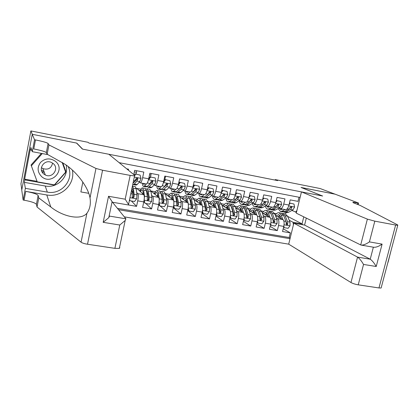 <?xml version="1.0" encoding="UTF-8"?>
<svg xmlns="http://www.w3.org/2000/svg" width="419" height="419" viewBox="0 0 419 419"><rect width="100%" height="100%" fill="white"/><g stroke="black" fill="none" stroke-linecap="round" stroke-linejoin="round"><path stroke-width="0.63" d="M42.094 171.921L43.016 172.125M124.317 216.859L288.696 244.162L350.97 282.521L357.548 257.104L370.223 259.199L373.36 247.189M21.798 189.838L20.95 183.841L30.88 130.922L32.321 134.316L76.771 143.104L82.658 149.138L322.462 195.992L301.041 187.45L335.069 194.175L320.153 188.54L275.183 179.583L275.063 180.086M299.009 197.239L298.003 201.371L290.205 199.889L288.953 205.048L283.721 204.074C282.835 207.206 281.694 208.735 280.29 208.657L279.038 208.054M283.721 204.074L284.967 198.899L277.059 197.396L275.812 202.592L270.506 201.602C269.627 204.76 268.516 206.305 267.165 206.237L265.939 205.629M270.506 201.602L271.748 196.385L263.729 194.861L262.488 200.099L257.104 199.093C256.234 202.277 255.15 203.844 253.856 203.786L252.662 203.168M257.104 199.093L258.34 193.84L250.206 192.295L248.97 197.574L243.512 196.553C242.648 199.758 241.601 201.345 240.359 201.298L239.197 200.675M243.512 196.553L244.743 191.258L236.489 189.692L235.263 195.008L229.722 193.971C228.868 197.208 227.852 198.81 226.669 198.779L225.537 198.145M229.722 193.971L230.948 188.639L222.578 187.047L221.352 192.405L215.733 191.357C214.889 194.615 213.91 196.239 212.784 196.218L211.679 195.573M215.733 191.357L216.953 185.978L208.458 184.365L207.243 189.765L201.539 188.702C200.706 191.991 199.758 193.63 198.695 193.62L197.627 192.965M201.539 188.702L202.754 183.281L194.133 181.647L192.923 187.089L187.141 186.005C186.319 189.325 185.408 190.985 184.407 190.991L183.37 190.315M187.141 186.005L188.346 180.547L179.599 178.887L178.394 184.37L172.523 183.276C171.711 186.617 170.837 188.299 169.905 188.314L168.904 187.628M172.523 183.276L173.723 177.771L164.845 176.085L163.651 181.616L157.691 180.5C156.889 183.873 156.057 185.575 155.187 185.607L154.229 184.894M157.691 180.5L158.885 174.948L149.871 173.241L148.687 178.813L142.638 177.682C141.847 181.081 141.051 182.804 140.25 182.852L139.333 182.113M142.638 177.682L143.822 172.089L134.672 170.35L133.781 174.603M128.329 170.151L128.528 169.187L126.732 168.841M128.932 205.059L136.563 206.373L131.372 200.973M136.112 188.147L136.631 188.241L143.822 194.73C144.492 195.767 144.476 198.156 143.769 201.9L142.596 207.41L151.578 208.961L145.838 203.498M150.877 190.912L158.644 197.38C159.388 198.423 159.403 200.801 158.701 204.514L157.523 209.982L166.369 211.506L160.1 205.986M159.398 205.368L158.665 204.729M165.505 193.987L173.251 199.989C174.063 201.036 174.115 203.404 173.419 207.091L172.23 212.517L180.95 214.02L173.277 207.719M179.919 196.935L187.644 202.56C188.524 203.613 188.613 205.97 187.916 209.631L186.722 215.015L195.317 216.497L187.696 210.61M194.133 199.795L201.827 205.095C202.775 206.153 202.901 208.5 202.204 212.134L201.005 217.477L209.474 218.933L201.916 213.412M208.149 202.576L215.811 207.594C216.822 208.662 216.984 210.993 216.288 214.601L215.078 219.902L223.432 221.342L215.942 216.131M221.97 205.284L229.596 210.06C230.67 211.129 230.864 213.454 230.172 217.032L228.957 222.29L237.191 223.709L229.769 218.781M235.604 207.934L243.188 212.485C244.324 213.559 244.544 215.874 243.858 219.43L242.638 224.647L250.751 226.045L243.408 221.363M249.054 210.527L256.59 214.884C257.785 215.958 258.036 218.262 257.35 221.792L256.124 226.972L264.127 228.35L256.852 223.893M262.315 213.062L269.805 217.246C271.056 218.325 271.339 220.619 270.653 224.123L269.422 229.266L277.315 230.623L270.119 226.365M180.39 188.299L180.091 188.1M165.992 185.528L165.557 185.214M151.39 182.694L150.809 182.249M136.568 179.798L135.845 179.191M30.88 130.922L88.09 142.313L88.943 143.062L277.708 180.61L275.183 179.583M300.104 197.454L119.158 162.666M118.514 209.694L290.027 238.704M88.708 193.3L80.867 191.933L82.842 182.061M276.31 217.917L277.645 218.645C278.928 219.729 279.232 222.018 278.551 225.506L277.315 230.623M275.398 215.555L282.835 219.572L277.645 218.645M258.423 212.842L258.764 213.035M263.221 215.555L264.541 216.304C265.766 217.382 266.039 219.682 265.358 223.196L264.127 228.35M245.099 210.317L245.529 210.568M249.949 213.161L251.253 213.931C252.421 215.005 252.662 217.314 251.976 220.85L250.751 226.045M231.592 207.745L232.11 208.065M236.489 210.736L237.772 211.522C238.882 212.59 239.097 214.91 238.406 218.472L237.191 223.709M217.896 205.121L218.503 205.509M222.835 208.269L224.107 209.076C225.155 210.144 225.333 212.475 224.642 216.063L223.432 221.342M204.142 202.524L204.708 202.901M208.992 205.766L210.244 206.598C211.228 207.662 211.375 210.003 210.678 213.617L209.474 218.933M190.42 200.031L190.718 200.24M194.95 203.22L196.176 204.09C197.098 205.142 197.213 207.494 196.516 211.139L195.317 216.497M180.704 200.638L181.909 201.539C182.763 202.587 182.841 204.949 182.145 208.62L180.95 214.02M166.249 198.009L167.432 198.952C168.218 199.994 168.26 202.367 167.558 206.064L166.369 211.506M151.584 195.333L152.741 196.328C153.454 197.365 153.459 199.748 152.757 203.472L151.578 208.961M136.704 192.604L137.835 193.662C138.474 194.694 138.438 197.087 137.731 200.842L136.563 206.373M117.446 208.374L289.183 237.521L290.32 232.864L283.202 228.79M282.835 219.572C284.145 220.661 284.454 222.939 283.773 226.422L282.537 231.524L290.32 232.864M296.463 212.36L291.954 210.443M43.126 172.146L44.304 172.288M287.644 216.382L302.047 223.872L303.775 216.848M285.679 213.983L286.046 212.48M289.22 220.237L293.038 222.264L302.047 223.872L302.764 224.767M136.835 188.43L140.994 189.179M150.966 190.985L155.412 191.792M165.421 193.609L169.627 194.369M179.746 196.202L183.642 196.909M193.866 198.763L197.459 199.413M207.787 201.282L211.087 201.879M221.515 203.77L224.526 204.315M235.043 206.221L237.777 206.719M248.394 208.641L250.855 209.086M261.55 211.024L263.75 211.422M274.534 213.376L276.477 213.732M134.347 171.9L136.421 172.293L136.086 174.11L136.646 171.015M138.935 190.32L140.281 190.566M140.334 182.867L146.252 183.957C147.079 183.92 147.891 182.202 148.687 178.813M151.154 173.817L151.081 174.147M153.27 192.908L154.663 193.159M155.276 185.622L161.1 186.696C161.996 186.67 162.844 184.973 163.651 181.616M167.406 195.458L168.841 195.72M176.153 191.939L176.839 192.52L178.07 192.085L181.254 189.262L182.281 187.277L181.762 186.277L180.542 186.953L179.521 188.938L176.357 191.771L173.634 191.274L175.713 189.388C176.692 189.378 177.577 187.702 178.394 184.37M181.348 197.972L182.82 198.239M184.507 191.006L190.147 192.049C191.174 192.049 192.096 190.394 192.923 187.089M195.092 200.455L196.605 200.727M198.805 193.641L204.357 194.667C205.446 194.678 206.405 193.044 207.243 189.765M208.646 202.901L210.202 203.178M212.899 196.239L218.362 197.244C219.509 197.27 220.509 195.657 221.352 192.405M222.018 205.31L223.61 205.598M227.25 206.258L227.58 206.316M226.789 198.8L232.168 199.79C233.378 199.826 234.404 198.234 235.263 195.008M235.546 207.756L236.835 207.986M240.496 208.646L240.894 208.72M243.392 201.858L241.643 202.445L240.469 201.319L245.78 202.298C247.042 202.346 248.106 200.769 248.97 197.574M248.933 210.17L249.876 210.338M253.558 211.003L253.883 211.061M253.987 203.812L259.204 204.771C260.518 204.833 261.613 203.273 262.488 200.099M262.126 212.548L262.744 212.663M267.301 206.263L272.434 207.211C273.806 207.279 274.932 205.739 275.812 202.592M275.147 214.9L275.44 214.952M289.183 237.521L290.173 238.107M293.415 224.825L293.038 222.264M280.431 208.683L285.486 209.615C286.91 209.699 288.068 208.175 288.953 205.048M295.5 212.182L296.909 210.527M55.444 161.336C50.201 157.795 45.247 158.141 40.58 162.368C36.956 167.474 37.354 172.261 41.774 176.745C51.736 185.528 65.93 169.496 55.444 161.336M53.161 163.515L51.275 162.373C44.136 159.031 37.548 169.349 43.827 174.032L45.341 174.99C52.475 178.751 59.54 168.375 53.161 163.515M52.585 163.08C51.401 168.244 48.169 170.088 42.89 168.606L41.387 167.631M43.157 172.235L42.146 172.015M62.169 162.446L65.647 172.146L54.391 184.858L37.244 181.846L31.064 165.007L41.387 153.396M31.299 165.872L42.246 153.558M108.861 154.26L134.986 175.582L134.546 175.912L130.157 175.393L102.566 170.234L87.513 244.24C84.449 243.732 82.302 243.051 81.066 242.198L37.034 207.017L36.422 204.388C35.39 202.916 31.278 201.523 24.087 200.209L23.155 200.052L21.751 190.074L32.242 134.3L76.546 143.062L82.412 149.091L108.861 154.26M37.034 207.017L38.778 197.93L50.799 206.981C62.551 216.518 80.595 220.761 86.906 213.292C89.896 209.091 90.933 203.948 90.022 197.873C88.063 186.701 76.221 171.408 64.662 164.038L47.158 154.223L46.341 152.584C45.2 151.605 41.015 150.384 33.777 148.934L35.479 139.92L34.536 139.737L32.242 134.3M47.158 154.223L48.939 144.937L48.085 143.476C46.928 142.586 42.722 141.397 35.479 139.92M50.799 206.981L46.776 194.961L25.758 191.378C32.954 192.719 37.076 194.081 38.129 195.469L38.778 197.93M119.834 247.702L119.315 248.425L114.9 248.347L87.513 244.24M90.022 197.873L95.967 168.443L48.939 144.937M66.123 165.055C69.166 176.703 57.408 188.524 45.205 185.999L24.328 182.354L24.794 179.892L54.465 185.104L66.055 172.02L62.756 162.802M31.813 150.253L30.419 149.992L30.247 149.447L24.658 179.154L24.794 179.892M30.419 149.992L30.891 147.493L32.284 151.673L34.536 139.737M23.155 200.052L25.365 188.351L47.326 192.122C61.687 195.139 74.561 179.322 68.166 166.573M24.328 182.354L25.365 188.351M112.077 201.749L125.904 218.812L125.192 220.462L119.776 225.019L103.174 222.332L108.788 217.665L109.516 216.104L125.904 218.812M46.776 194.961C61.352 197.894 75.493 184.082 72.367 170.093M47.918 154.632L32.284 151.673M95.967 168.443L102.566 170.234M65.443 171.575L65.647 171.34L66.055 172.02M24.658 179.154L37.055 181.333M65.647 171.34L62.546 162.677M109.202 215.659L109.516 216.104M103.174 222.332L108.531 196.281L112.486 202.236M108.531 196.281L125.181 199.193L128.911 205.069L112.496 202.241M306.31 218.095L304.587 225.087L293.819 223.175L357.548 257.104C359.387 258.35 361.382 260.796 363.54 264.447L358.229 284.836L378.97 287.947L395.625 225.045L397.751 225.312L397.736 224.961L360.073 205.378L354.202 203.126C352.829 202.592 352.515 202.309 353.269 202.267L358.544 203.042L335.127 194.191L301.214 187.518M293.819 223.175L288.696 244.162M301.219 187.487L322.656 196.029L301.46 191.892L367.379 219.127L374.816 221.153L395.625 225.045M358.544 203.042L358.135 204.634M301.46 191.892L296.27 213.145L360.696 244.937L367.379 219.127M381.269 287.434L381.117 288.021L378.97 287.947M358.229 284.836C355.265 284.318 352.845 283.543 350.97 282.521M391.168 250.133L388.088 262.247M304.587 225.087L370.223 259.199C372.098 260.445 374.099 262.881 376.22 266.5L363.54 264.447M374.816 221.153L369.411 241.899C366.096 244.198 363.32 245.251 361.094 245.073L360.696 244.937M369.411 241.899L382.112 244.12C378.823 246.403 376.047 247.446 373.79 247.262L361.325 245.115M140.108 175.095L135.18 173.937L140.108 175.095L140.978 178.431L139.794 181.595L137.113 184.585L136.102 185.072L133.425 184.585M136.421 172.293L136.688 170.732M135.636 180.867L135.588 179.887M135.557 174.241L134.693 175.346M134.321 175.037L135.18 173.937M132.823 184.114L133.116 184.47M133.289 184.559L134.284 184.067L136.929 181.066L137.825 179.007L137.275 177.986L136.002 178.672L135.112 180.73L133.032 183.119M137.825 179.007L137.401 178.656L133.766 182.621M148.169 187.277L150.788 187.759L151.882 187.293L154.747 184.36L155.983 181.228L155.14 177.923L150.651 177.08L148.509 179.835L147.341 182.93M145.026 183.732L143.832 184.47L143.141 183.386M146.372 183.972L144.524 185.942L143.471 186.418C142.869 186.188 142.502 185.13 142.366 183.244M150.583 176.834L151.18 173.487M150.248 183.889L150.196 183.438M155.14 177.923L150.651 177.08M148.703 178.74L150.232 176.771M144.524 185.942L147.326 186.455L148.017 187.251L149.091 186.78L151.924 183.836L152.862 181.804L152.322 180.793L151.07 181.474L150.133 183.506L147.326 186.455L146.257 186.926L143.617 186.445M152.862 181.804L152.396 181.448L148.504 185.329M163.31 182.983L162.514 185.198M159.691 186.434L158.413 187.152L157.644 186.057M161.142 186.706L159.183 188.629L158.052 189.084C157.397 188.843 156.978 187.785 156.806 185.905M169.946 180.709L165.07 179.562L169.946 180.709L170.763 183.988L169.48 187.084L166.437 189.959L165.264 190.404L162.692 189.933M164.814 179.892L165.463 176.2M165.526 179.877L163.4 182.611M163.719 181.296L165.07 179.562M161.839 189.231L162.53 189.901L163.688 189.451L166.699 186.57L167.684 184.559L167.155 183.553L165.914 184.234L164.934 186.246L161.949 189.137L160.802 189.587L158.214 189.116M167.684 184.559L167.171 184.198L163.122 187.995M129.623 199.36L129.99 200.732L134.53 201.523L136.678 198.768L136.992 194.856L136.222 188.812L135.128 186.555M132.98 190.849L132.2 193.044M129.99 200.732L129.508 199.905M131.749 189.231L132.315 194.023L132.195 196.773L132.76 197.82L134.012 197.092L134.127 194.348L133.394 188.304L132.414 186.057M132.011 188L132.865 189.886L133.593 195.935L133.598 196.684L132.388 197.449L132.76 197.82M144.105 200.004L145.047 203.362L149.52 204.142L151.652 201.403L151.924 197.517L150.987 191.488L149.751 189.215M147.713 192.981L147.017 194.636M144.455 202.251L143.686 202.293M144.194 200.093L144.487 196.192L143.628 190.153L142.607 187.916C141.832 187.754 140.957 188.875 139.988 191.268M143.466 194.406L143.089 191.724L142.235 189.854C141.722 189.723 141.13 190.341 140.47 191.703M145.047 203.362L144.016 200.57M145.241 188.393L146.43 190.661L147.32 196.694L147.237 199.428L147.802 200.471L149.028 199.743L149.106 197.014L148.195 190.98L147.137 188.739L146.069 189.215M143.628 190.153L146.765 190.671L147.65 192.546L148.572 199.334L147.388 200.093L147.802 200.471M143.172 192.311L142.617 193.641M159.026 202.681L159.885 205.949L164.295 206.719L166.406 204.001L166.642 200.135L165.531 194.117L164.169 191.839M162.221 195.202L161.598 196.459M159.094 204.184L158.654 204.734M159.058 202.707L159.309 198.831L158.288 192.808L157.141 190.556C156.303 190.388 155.381 191.473 154.37 193.824M158.167 196.982L157.722 194.364L156.769 192.483C156.214 192.347 155.59 192.944 154.899 194.264M159.885 205.949L159.445 205.561L158.906 203.456M159.723 191.027L161.048 193.306L162.101 199.329L162.053 202.047L162.619 203.084L163.819 202.356L163.86 199.638L162.787 193.62L161.603 191.368L160.566 191.729M158.078 196.48L157.968 196.82M161.037 193.264L162.216 195.17L163.284 201.199L162.949 202.623M157.748 194.51L157.036 196.04M174.147 189.1L172.78 189.791L171.942 188.691M173.634 191.274L172.424 191.713C171.717 191.462 171.251 190.399 171.036 188.524M184.538 183.454L179.688 182.312L184.538 183.454L185.329 186.701L183.999 189.765L180.783 192.583L179.531 193.012L177.012 192.551M178.777 183.485L179.447 179.589M180.18 182.637L178.201 185.182M178.52 183.815L179.688 182.312M176.357 191.771L175.132 192.206L172.597 191.745M182.281 187.277L181.731 186.905L177.693 190.577M180.893 206.63L173.723 205.368L174.508 208.505L178.85 209.259L180.945 206.562L181.144 202.717L179.871 196.715L178.379 194.421M176.514 197.48L175.959 198.428M173.791 204.839L173.916 201.429L172.728 195.422L171.465 193.164C170.57 192.981 169.595 194.044 168.548 196.343M172.649 199.528L172.146 196.961L171.099 195.076L169.129 196.794M174.508 208.505L174.026 208.112L173.576 206.3M173.995 193.625L175.451 195.914L176.671 201.921L176.661 204.624L177.221 205.661L178.4 204.933L178.405 202.23L177.164 196.223L175.865 193.966L174.849 194.238M172.413 198.307L172.12 199.114M175.435 195.856L176.577 197.758L177.855 204.509L178.4 204.933M172.109 196.773L171.245 198.433M188.393 191.724L186.947 192.394L186.036 191.289M190.069 192.033L187.874 193.882L186.591 194.301C185.832 194.044 185.324 192.981 185.067 191.111M198.915 186.156L194.091 185.025L198.915 186.156L199.68 189.383L198.307 192.41L194.919 195.17L193.599 195.584L191.132 195.128M194.626 185.35L192.771 187.738M193.101 186.298L194.091 185.025M190.263 194.589L190.944 195.097L192.248 194.683L195.605 191.912L196.673 189.954L196.165 188.964L194.955 189.634L193.892 191.598L190.561 194.374L189.262 194.788L186.774 194.332M196.673 189.954L196.076 189.577L193.955 191.541M188.199 208.086L188.917 211.019L193.196 211.763L195.275 209.086L195.437 205.263L194.007 199.271L192.389 196.972M190.593 199.795L190.111 200.502M188.367 206.399L188.314 203.995L186.963 197.998L185.591 195.736C184.632 195.542 183.611 196.574 182.527 198.836M186.926 202.042L186.366 199.523L185.219 197.632L183.155 199.292M188.917 211.019L188.398 210.621L188.026 209.097M188.068 196.186L189.645 198.48L191.027 204.477L191.048 207.169L191.609 208.196L192.761 207.473L192.735 204.781L191.336 198.789L189.927 196.521L188.927 196.726M186.528 200.251L186.073 201.419M186.612 201.811L186.785 201.403M189.639 198.444L190.734 200.308L192.185 207.044L192.761 207.473M186.251 199.077L185.25 200.821M202.44 194.311L200.911 194.961L199.931 193.85M204.215 194.641L201.916 196.453L200.56 196.851C199.748 196.59 199.193 195.526 198.899 193.662M213.088 188.822L208.29 187.696L213.088 188.822L213.826 192.017L212.412 195.018L208.861 197.726L207.468 198.119L205.048 197.674M208.856 188.026L207.122 190.263M207.473 188.749L208.29 187.696M204.173 197.192L204.849 197.637L206.227 197.244L209.746 194.526L210.851 192.588L210.354 191.609L209.16 192.274L208.06 194.217L204.561 196.935L203.189 197.333L200.753 196.888M210.851 192.588L210.218 192.211L208.447 193.788M202.461 210.757L203.115 213.496L207.337 214.229L209.395 211.574L209.521 207.766L207.939 201.79L206.206 199.486M204.462 202.126L204.058 202.634M202.639 207.609L202.529 206.619M202.356 205.928L201 200.533L199.512 198.271C198.496 198.061 197.433 199.072 196.312 201.298M201 204.53L200.382 202.047L199.14 200.151L196.982 201.759M203.115 213.496L202.566 213.093L202.267 211.846M201.942 198.711L203.644 201.015L205.179 206.996L205.237 209.673L205.792 210.694L206.923 209.971L206.86 207.295L205.31 201.314L203.786 199.046L202.806 199.193M200.439 202.272L199.821 203.713M200.408 204.116L200.727 203.43M201 200.533L203.644 201.015L204.687 202.822L206.305 209.542L206.923 209.971M200.188 201.403L199.062 203.189M216.283 196.862L214.68 197.49L213.632 196.375M218.163 197.208L215.754 198.988L214.329 199.371C213.454 199.093 212.857 197.998 212.527 196.092M227.056 191.452L222.28 190.331L227.056 191.452L227.774 194.62L226.312 197.59L222.604 200.24L221.138 200.617L218.765 200.182M222.887 190.666L221.274 192.75M221.635 191.158L222.28 190.331M217.89 199.743L218.556 200.146L220.006 199.769L223.683 197.103L224.83 195.186L224.343 194.212L223.165 194.877L222.023 196.794L218.362 199.465L216.922 199.847L214.533 199.407M224.83 195.186L224.16 194.804L222.573 196.16M216.523 213.397L217.115 215.937L221.274 216.665L223.317 214.025L223.411 210.244L221.677 204.278L219.823 201.963M218.137 204.462L217.807 204.812M216.246 208.123L214.837 203.037L213.24 200.764C212.171 200.549 211.061 201.539 209.909 203.723M214.874 206.981L214.198 204.535L212.868 202.634L210.621 204.194M217.115 215.937L216.529 215.534L216.298 214.554M215.623 201.199L217.44 203.514L219.127 209.479L219.216 212.145L219.771 213.161L220.881 212.438L220.787 209.772L219.085 203.807L217.456 201.534L216.487 201.639M214.146 204.352L213.381 206.001M214.009 206.415L214.47 205.509M217.461 203.576L218.446 205.3L220.221 212.004L220.881 212.438M213.92 203.739L212.674 205.54M229.931 199.376L228.255 199.983L227.145 198.863M231.917 199.743L229.403 201.487L227.905 201.853C226.951 201.555 226.302 200.397 225.946 198.381M240.82 194.039L236.075 192.929L240.82 194.039L241.517 197.181L240.014 200.12L236.154 202.723L234.624 203.079L232.299 202.655M236.714 193.269L235.216 195.202M235.598 193.541L236.075 192.929M231.419 202.251L232.074 202.613L233.593 202.257L237.426 199.643L238.61 197.747L238.133 196.783L236.965 197.443L235.787 199.339L231.974 201.958L230.466 202.319L228.125 201.89M238.61 197.747L237.898 197.359L236.457 198.548M230.377 215.995L230.911 218.346L235.012 219.064L237.044 216.44L237.102 212.679L235.227 206.729L233.257 204.409M229.968 210.443L228.475 205.509L226.773 203.231C225.652 203.006 224.5 203.969 223.311 206.122M228.549 209.406L227.826 206.991L226.407 205.085L224.071 206.598M230.911 218.346L230.293 217.938L230.131 217.215M229.114 203.655L231.047 205.975L232.875 211.925L233.001 214.58L233.551 215.586L234.64 214.868L234.514 212.218L232.665 206.268L230.932 203.985L229.979 204.058M227.648 206.478L226.747 208.274M227.417 208.693L228.015 207.62M231.094 206.122L232.011 207.74L233.943 214.428L234.64 214.868M227.454 206.064L226.103 207.871M245.471 202.241L242.858 203.948L241.297 204.299C240.27 203.98 239.563 202.775 239.181 200.68M254.396 196.595L249.672 195.484L254.396 196.595L255.066 199.711L253.526 202.618L249.514 205.169L247.922 205.509L245.639 205.095M250.342 195.83L248.959 197.621M249.368 195.883L249.672 195.484M244.764 204.723L245.408 205.053L246.99 204.708L250.976 202.147L252.191 200.277L251.73 199.318L250.572 199.973L249.357 201.848L245.393 204.414L243.816 204.76L241.522 204.341M252.191 200.277L251.447 199.879L250.133 200.931M244.036 218.556L244.518 220.719L248.561 221.426L250.572 218.823L250.599 215.083L248.582 209.144L246.503 206.818M243.512 212.779L241.931 207.944L240.124 205.661C238.95 205.425 237.751 206.368 236.536 208.489M242.035 211.799L241.26 209.411L239.757 207.499L237.337 208.971M244.518 220.719L243.764 219.839M242.418 206.075L244.46 208.4L246.435 214.339L246.587 216.979L247.137 217.98L248.205 217.267L248.048 214.628L246.058 208.688L244.225 206.405L243.282 206.447M240.946 208.636L239.935 210.532M240.642 210.961L241.375 209.751M244.544 208.652L245.387 210.155L247.472 216.822L248.205 217.267M240.799 208.379L239.343 210.181M256.669 204.304L254.846 204.87L253.568 203.66M258.837 204.702L256.129 206.378L254.501 206.714C253.479 206.41 252.757 205.3 252.322 203.383M267.778 199.109L263.08 198.009L267.778 199.109L268.432 202.204L266.851 205.08L262.692 207.583L261.032 207.908L258.795 207.499M263.781 198.36L262.509 200.01M257.926 207.154L258.554 207.457L260.204 207.127L264.331 204.619L265.583 202.765L265.133 201.817L263.986 202.466L262.739 204.32L258.628 206.839L256.988 207.169L254.736 206.756M256.088 204.2L256.297 204.535M265.583 202.765L264.803 202.367L263.603 203.299M257.502 221.08L257.931 223.06L261.917 223.756L263.912 221.169L263.907 217.451L261.76 211.532L259.571 209.196M256.868 215.104L255.192 210.343L253.291 208.054C252.065 207.808 250.829 208.735 249.577 210.83M255.333 214.156L254.511 211.794L252.924 209.882L250.421 211.317M257.931 223.06L257.198 222.426M255.538 208.463L257.695 210.794L259.801 216.723L259.984 219.347L260.529 220.342L261.582 219.629L261.393 217.005L259.267 211.082L257.339 208.793L256.402 208.809M254.05 210.815L252.94 212.773M253.689 213.203L254.548 211.899M257.826 211.166L260.812 219.179L261.582 219.629M253.961 210.678L252.406 212.464M269.757 206.719L267.867 207.264L266.447 205.891M272.02 207.133L269.213 208.777L267.526 209.097C266.515 208.803 265.772 207.777 265.295 206.017M280.976 201.591L276.315 200.502L280.976 201.591L281.605 204.661L279.986 207.51L275.692 209.961L273.968 210.275L271.779 209.872M277.038 200.853L275.87 202.367M270.904 209.547L271.528 209.825L273.235 209.516L277.504 207.049L278.792 205.221L278.352 204.278L277.216 204.928L275.932 206.761L271.68 209.228L269.977 209.542L267.772 209.139M269.228 206.619L269.328 206.976M269.019 206.577L269.297 206.991M278.792 205.221L277.975 204.818L276.88 205.656M270.779 223.568L271.156 225.37L275.089 226.056L277.069 223.489L277.032 219.786L274.754 213.884L272.46 211.543M270.04 217.419L268.275 212.711L266.28 210.417C265.007 210.165 263.724 211.071 262.446 213.135M268.448 216.487L267.579 214.151L265.913 212.234L263.326 213.627M268.485 210.82L270.742 213.156L272.984 219.069L273.198 221.682L273.738 222.672L274.77 221.96L274.555 219.347L272.298 213.439L270.271 211.145L269.344 211.145M266.971 212.999L265.766 214.994M266.557 215.429L267.537 214.041M270.941 213.674L273.968 221.51L274.77 221.96M266.94 212.962L265.29 214.722M271.156 225.37L270.454 224.961M282.673 209.097L280.714 209.626L279.164 208.117M285.02 209.526L282.123 211.139L280.374 211.443L278.101 208.589M289.45 203L293.991 204.043L294.599 207.086L292.944 209.903L288.513 212.313L286.732 212.606L284.58 212.213M290.105 203.309L289.042 204.687M293.991 204.043L289.456 202.974M283.71 211.904L284.318 212.166L286.088 211.867L290.498 209.453L291.813 207.641L291.383 206.708L290.262 207.353L288.948 209.165L284.559 211.585L282.794 211.888L280.63 211.49M281.914 208.955L282.003 209.264M281.772 208.929L282.118 209.406M291.813 207.641L290.969 207.232L289.969 207.986M283.867 226.014L284.202 227.648L288.083 228.324L290.048 225.773L289.979 222.091L287.57 216.199L285.177 213.858M283.035 219.708L281.18 215.047L279.091 212.747C277.818 212.491 276.545 213.313 275.267 215.214M281.385 218.791L280.468 216.471L278.724 214.554L276.058 215.911M281.254 213.145L283.616 215.486L285.983 221.384L286.224 223.982L286.764 224.966L287.78 224.259L287.534 221.656L285.145 215.764L283.029 213.465L282.113 213.449M279.614 215.293L278.426 217.189M279.248 217.634L280.353 216.194M283.899 216.188L286.947 223.804L287.78 224.259M279.745 215.219L277.996 216.958M284.202 227.648L283.563 227.287M269.805 217.246L264.541 216.304M256.59 214.884L251.253 213.931M243.188 212.485L237.772 211.522M229.596 210.06L224.107 209.076M215.811 207.594L210.244 206.598M201.827 205.095L196.176 204.09M187.644 202.56L181.909 201.539M173.251 199.989L167.432 198.952M158.644 197.38L152.741 196.328M143.822 194.73L137.835 193.662M283.773 226.422L278.551 225.506M270.653 224.123L265.358 223.196M257.35 221.792L251.976 220.85M243.858 219.43L238.406 218.472M230.172 217.032L224.642 216.063M216.288 214.601L210.678 213.617M202.204 212.134L196.516 211.139M187.916 209.631L182.145 208.62M173.419 207.091L167.558 206.064M158.701 204.514L152.757 203.472M143.769 201.9L137.731 200.842M42.691 170.989L43.927 171.298M42.597 170.732L41.465 170.245M46.341 152.584L48.085 143.476M38.129 195.469L36.422 204.388M114.9 248.347L119.776 225.019M125.181 199.193L130.157 175.393M81.066 242.198L86.906 213.292M25.758 191.378L24.087 200.209M45.205 185.999L47.326 192.122M382.112 244.12L376.22 266.5M357.491 204.388L357.868 202.911M140.957 178.347L134.295 177.106M137.113 184.585L134.284 184.067M135.112 180.73L133.593 180.453M139.794 181.595L136.929 181.066M155.962 181.149L148.562 179.767M149.546 174.775L150.919 175.032M151.882 187.293L149.091 186.78M150.133 183.506L147.315 182.988M154.747 184.36L151.924 183.836M170.743 183.904L163.452 182.543M164.52 177.604L165.206 177.735M161.949 189.137L159.183 188.629M166.437 189.959L163.688 189.451M164.934 186.246L162.237 185.743M169.48 187.084L166.699 186.57M129.979 197.668L136.625 198.836M133.394 188.304L136.222 188.812M134.127 194.348L136.992 194.856M130.801 193.756L132.315 194.023M133.598 196.684L134.012 197.092M144.215 200.172L151.599 201.471M148.195 190.98L150.987 191.488M149.106 197.014L151.924 197.517M144.487 196.192L147.32 196.694M148.572 199.334L149.028 199.743M159.079 202.791L166.353 204.069M162.787 193.62L165.531 194.117M158.288 192.808L161.048 193.306M163.86 199.638L166.642 200.135M159.309 198.831L162.101 199.329M163.321 201.942L163.819 202.356M185.308 186.623L178.175 185.292M180.783 192.583L178.07 192.085M179.521 188.938L176.933 188.461M183.999 189.765L181.254 189.262M177.164 196.223L179.871 196.715M172.728 195.422L175.451 195.914M178.405 202.23L181.144 202.717M173.916 201.429L176.671 201.921M199.664 189.299L192.698 188M190.561 194.374L187.874 193.882M194.919 195.17L192.248 194.683M193.892 191.598L191.42 191.137M198.307 192.41L195.605 191.912M188.22 207.918L195.223 209.154M191.336 198.789L194.007 199.271M186.963 197.998L189.645 198.48M192.735 204.781L195.437 205.263M188.314 203.995L191.027 204.477M213.81 191.939L207.017 190.671M204.561 196.935L201.916 196.453M208.861 197.726L206.227 197.244M208.06 194.217L205.698 193.777M212.412 195.018L209.746 194.526M202.508 210.432L209.348 211.637M205.31 201.314L207.939 201.79M206.86 207.295L209.521 207.766M202.508 206.52L205.179 206.996M227.753 194.542L221.122 193.306M218.362 199.465L215.754 198.988M222.604 200.24L220.006 199.769M222.023 196.794L219.766 196.38M226.312 197.59L223.683 197.103M216.592 212.915L223.269 214.088M219.085 203.807L221.677 204.278M214.837 203.037L217.44 203.514M220.787 209.772L223.411 210.244M216.544 209.018L219.127 209.479M241.501 197.103L235.028 195.898M231.974 201.958L229.403 201.487M236.154 202.723L233.593 202.257M235.787 199.339L233.634 198.941M240.014 200.12L237.426 199.643M230.471 215.356L236.992 216.503M232.665 206.268L235.227 206.729M228.475 205.509L231.047 205.975M234.514 212.218L237.102 212.679M230.382 211.485L232.875 211.925M255.051 199.633L248.734 198.454M245.393 204.414L242.858 203.948M249.514 205.169L246.99 204.708M249.357 201.848L247.304 201.471M253.526 202.618L250.976 202.147M244.151 217.765L250.525 218.886M246.058 208.688L248.582 209.144M241.931 207.944L244.46 208.4M248.048 214.628L250.599 215.083M244.026 213.91L246.435 214.339M268.411 202.126L262.252 200.979M258.628 206.839L256.129 206.378M262.692 207.583L260.204 207.127M262.739 204.32L260.786 203.959M266.851 205.08L264.331 204.619M257.643 220.143L263.865 221.237M259.267 211.082L261.76 211.532M255.192 210.343L257.695 210.794M261.393 217.005L263.907 217.451M257.476 216.309L259.801 216.723M281.589 204.582L275.576 203.461M271.68 209.228L269.213 208.777M275.692 209.961L273.235 209.516M275.932 206.761L274.078 206.415M279.986 207.51L277.504 207.049M270.946 222.484L277.022 223.552M272.298 213.439L274.754 213.884M268.275 212.711L270.742 213.156M274.555 219.347L277.032 219.786M270.737 218.666L272.984 219.069M294.583 207.007L288.712 205.912M284.559 211.585L282.123 211.139M288.513 212.313L286.088 211.867M288.948 209.165L287.183 208.84M292.944 209.903L290.498 209.453M284.066 224.794L290 225.836M285.145 215.764L287.57 216.199M281.18 215.047L283.616 215.486M287.534 221.656L289.979 222.091M283.82 220.996L285.983 221.384M175.729 189.388L169.999 188.335M42.696 170.994L43.927 171.308M42.89 168.606L45.341 174.99M119.315 248.425L125.192 220.462M112.109 201.597L108.788 217.665M128.57 204.378L134.546 175.912M353.165 202.67L353.269 202.267M397.751 225.312L381.117 288.021M135.264 186.575L132.456 186.067M149.902 189.241L147.137 188.739M145.388 188.419L142.607 187.916M164.332 191.865L161.603 191.368M159.88 191.059L157.141 190.556M162.19 202.723L162.619 203.084M178.552 194.453L175.865 193.966M174.168 193.657L171.465 193.164M176.823 205.341L177.221 205.661M192.572 197.003L189.927 196.521M188.251 196.218L185.591 195.736M191.242 207.924L191.609 208.196M206.399 199.523L203.786 199.046M202.136 198.747L199.512 198.271M205.451 210.453L205.792 210.694M220.033 202L217.456 201.534M215.827 201.235L213.24 200.764M219.451 212.946L219.771 213.161M233.472 204.446L230.932 203.985M229.324 203.692L226.773 203.231M233.257 215.397L233.551 215.586M246.733 206.86L244.225 206.405M242.643 206.117L240.124 205.661M246.859 217.812L247.137 217.98M259.806 209.238L257.339 208.793M255.773 208.505L253.291 208.054M272.706 211.59L270.271 211.145M268.726 210.862L266.28 210.417M285.433 213.905L283.029 213.465M281.505 213.187L279.091 212.747"/></g></svg>

